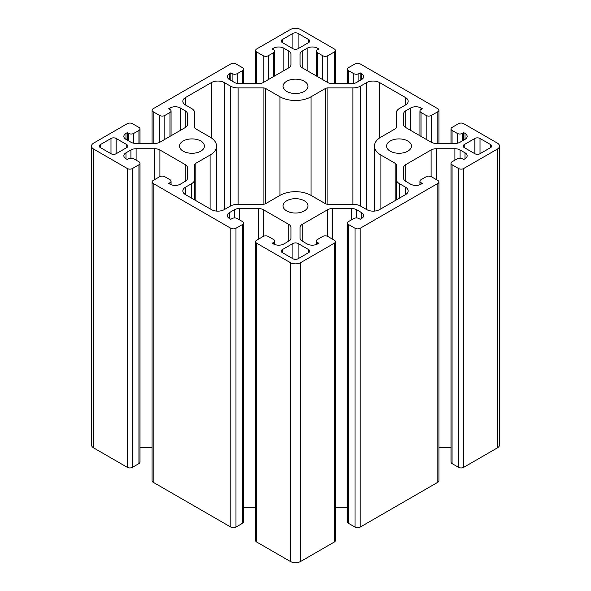 <?xml version="1.0" encoding="UTF-8"?>
<svg xmlns="http://www.w3.org/2000/svg" width="591" height="591" viewBox="0 0 591 591"><rect width="100%" height="100%" fill="white"/><g stroke="black" fill="none" stroke-linecap="round" stroke-linejoin="round"><path stroke-width="0.89" d="M110.982 138.471A3.657 2.113 180 0 1 116.161 138.471L126.769 144.596A3.657 2.113 180 0 1 127.841 146.088A3.657 2.113 180 0 1 126.769 147.58L116.161 153.712A3.657 2.113 180 0 1 110.982 153.712L100.374 147.58A3.657 2.113 180 0 1 99.303 146.088A3.657 2.113 180 0 1 100.374 144.596L110.982 138.471L110.982 153.712M396.273 127.375A3.657 2.113 180 0 1 395.194 128.868L380.9 137.127A21.956 12.677 0 0 0 374.465 146.088A21.956 12.677 0 0 0 380.9 155.056L395.194 163.308A3.657 2.113 180 0 1 396.273 164.8L396.273 179.228A10.978 6.338 0 0 0 399.486 183.712L405.485 187.177A9.153 5.282 180 0 1 408.167 190.915A9.153 5.282 180 0 1 405.485 194.646L379.607 209.591A9.153 5.282 180 0 1 366.664 209.591L360.665 206.126A10.978 6.338 0 0 0 352.901 204.264L327.916 204.264A3.657 2.113 180 0 1 325.323 203.651L311.029 195.392A21.956 12.677 0 0 0 279.971 195.392L265.677 203.651A3.657 2.113 180 0 1 263.084 204.264L238.099 204.264A10.978 6.338 0 0 0 230.335 206.126L224.336 209.591A9.153 5.282 180 0 1 211.393 209.591L185.515 194.646A9.153 5.282 180 0 1 182.833 190.915A9.153 5.282 180 0 1 185.515 187.177L191.514 183.712A10.978 6.338 0 0 0 194.727 179.228L194.727 164.8A3.657 2.113 180 0 1 195.806 163.308L210.1 155.056A21.956 12.677 0 0 0 216.535 146.088A21.956 12.677 0 0 0 210.1 137.127L195.806 128.868A3.657 2.113 180 0 1 194.727 127.375L194.727 112.947A10.978 6.338 0 0 0 191.514 108.463L185.515 104.999A9.153 5.282 180 0 1 182.833 101.268A9.153 5.282 180 0 1 185.515 97.53L211.393 82.592A9.153 5.282 180 0 1 224.336 82.592L230.335 86.057A10.978 6.338 0 0 0 238.099 87.911L263.084 87.911A3.657 2.113 180 0 1 265.677 88.532L279.971 96.784A21.956 12.677 0 0 0 311.029 96.784L325.323 88.532A3.657 2.113 180 0 1 327.916 87.911L352.901 87.911A10.978 6.338 0 0 0 360.665 86.057L366.664 82.592A9.153 5.282 180 0 1 379.607 82.592L405.485 97.53A9.153 5.282 180 0 1 408.167 101.268A9.153 5.282 180 0 1 405.485 104.999L399.486 108.463A10.978 6.338 0 0 0 396.273 112.947L396.273 127.375L396.273 112.947M194.727 199.965L194.727 179.228M194.727 127.375L194.727 112.947M396.273 199.965L396.273 179.228M298.086 243.507L308.701 249.631A3.657 2.113 180 0 1 309.773 251.123A3.657 2.113 180 0 1 308.701 252.616L298.086 258.74A3.657 2.113 180 0 1 292.914 258.74L282.299 252.616A3.657 2.113 180 0 1 281.227 251.123A3.657 2.113 180 0 1 282.299 249.631L292.914 243.507A3.657 2.113 180 0 1 298.086 243.507L298.086 258.74M282.299 42.552A3.657 2.113 180 0 1 281.227 41.052A3.657 2.113 180 0 1 282.299 39.56L292.914 33.436A3.657 2.113 180 0 1 298.086 33.436L308.701 39.56A3.657 2.113 180 0 1 309.773 41.052A3.657 2.113 180 0 1 308.701 42.552L298.086 48.676A3.657 2.113 180 0 1 292.914 48.676L282.299 42.552L282.299 39.56M286.701 210.935A12.441 7.181 180 0 1 283.059 205.853A12.441 7.181 180 0 1 295.5 198.672A12.441 7.181 180 0 1 307.941 205.853A12.441 7.181 180 0 1 300.265 212.487A12.441 7.181 180 0 1 286.701 210.935M286.701 91.406A12.441 7.181 180 0 1 283.059 86.323A12.441 7.181 180 0 1 295.5 79.142A12.441 7.181 180 0 1 307.941 86.323A12.441 7.181 180 0 1 300.265 92.964A12.441 7.181 180 0 1 286.701 91.406M187.413 178.356L187.413 167.608L187.413 178.356A7.321 4.226 180 0 1 185.264 181.341L180.344 184.185A7.321 4.226 180 0 1 169.986 184.185L168.694 183.439L169.986 182.693A3.657 2.113 0 0 0 171.058 181.201A3.657 2.113 0 0 0 169.986 179.708L164.815 176.716A3.657 2.113 0 0 0 159.636 176.716L153.165 180.454A3.657 2.113 0 0 0 152.094 181.947A3.657 2.113 0 0 0 153.165 183.439L230.8 228.266A3.657 2.113 0 0 0 235.979 228.266L242.45 224.528A3.657 2.113 0 0 0 243.522 223.036A3.657 2.113 0 0 0 242.45 221.544L237.272 218.552A3.657 2.113 0 0 0 232.1 218.552L230.8 219.298L229.507 218.552A7.321 4.226 180 0 1 227.365 215.567A7.321 4.226 180 0 1 229.507 212.575L234.435 209.731A7.321 4.226 180 0 1 239.614 208.49L258.223 208.49A7.321 4.226 180 0 1 263.401 209.731L288.785 224.388A7.321 4.226 180 0 1 290.927 227.372L290.927 238.121A7.321 4.226 180 0 1 288.785 241.106L283.857 243.95A7.321 4.226 180 0 1 273.5 243.95L272.207 243.204L273.5 242.458A3.657 2.113 0 0 0 274.579 240.965A3.657 2.113 0 0 0 273.5 239.473L268.329 236.481A3.657 2.113 0 0 0 263.15 236.481L256.679 240.219A3.657 2.113 0 0 0 255.608 241.712A3.657 2.113 0 0 0 256.679 243.204L256.679 542.028A3.657 2.113 180 0 1 255.608 540.536L255.608 241.712M243.522 223.036L243.522 521.853A3.657 2.113 180 0 1 242.45 523.353L235.979 527.083A3.657 2.113 180 0 1 230.8 527.083L153.165 482.263A3.657 2.113 180 0 1 152.094 480.771L152.094 181.947M290.927 238.121L290.927 227.372M255.608 507.314L243.522 507.314M335.392 241.712L335.392 540.536A3.657 2.113 180 0 1 334.321 542.028L300.679 561.45L300.679 262.626L334.321 243.204A3.657 2.113 0 0 0 335.392 241.712A3.657 2.113 0 0 0 334.321 240.219L327.85 236.481A3.657 2.113 0 0 0 322.671 236.481L317.5 239.473A3.657 2.113 0 0 0 316.421 240.965A3.657 2.113 0 0 0 317.5 242.458L318.793 243.204L317.5 243.95A7.321 4.226 180 0 1 307.143 243.95L302.215 241.106A7.321 4.226 180 0 1 300.073 238.121L300.073 227.372A7.321 4.226 180 0 1 302.215 224.388L327.599 209.731A7.321 4.226 180 0 1 332.777 208.49L351.386 208.49A7.321 4.226 180 0 1 356.565 209.731L361.493 212.575A7.321 4.226 180 0 1 363.635 215.567A7.321 4.226 180 0 1 361.493 218.552L360.2 219.298L358.9 218.552A3.657 2.113 0 0 0 353.728 218.552L348.55 221.544A3.657 2.113 0 0 0 347.478 223.036A3.657 2.113 0 0 0 348.55 224.528L355.021 228.266A3.657 2.113 0 0 0 360.2 228.266L437.835 183.439A3.657 2.113 0 0 0 438.906 181.947A3.657 2.113 0 0 0 437.835 180.454L431.364 176.716A3.657 2.113 0 0 0 426.185 176.716L421.014 179.708A3.657 2.113 0 0 0 419.942 181.201A3.657 2.113 0 0 0 421.014 182.693L422.306 183.439L421.014 184.185A7.321 4.226 180 0 1 410.656 184.185L405.736 181.341A7.321 4.226 180 0 1 403.587 178.356L403.587 167.608A7.321 4.226 180 0 1 405.736 164.623L431.112 149.966A7.321 4.226 180 0 1 436.291 148.733L454.9 148.733A7.321 4.226 180 0 1 460.079 149.966L465.006 152.81A7.321 4.226 180 0 1 467.149 155.802A7.321 4.226 180 0 1 465.006 158.787L463.713 159.533L462.421 158.787A3.657 2.113 0 0 0 457.242 158.787L452.063 161.779A3.657 2.113 0 0 0 450.992 163.271A3.657 2.113 0 0 0 452.063 164.763L458.535 168.501A3.657 2.113 0 0 0 463.713 168.501L463.713 467.326L497.356 447.897A7.321 4.226 180 0 0 499.498 444.912L499.498 146.088A7.321 4.226 180 0 0 497.356 143.103L463.713 123.674A3.657 2.113 0 0 0 458.535 123.674L452.063 127.412A3.657 2.113 0 0 0 450.992 128.904A3.657 2.113 0 0 0 452.063 130.404L457.242 133.389A3.657 2.113 0 0 0 462.421 133.389L463.713 132.643L465.006 133.389A7.321 4.226 180 0 1 467.149 136.381A7.321 4.226 180 0 1 465.006 139.365L460.079 142.209A7.321 4.226 180 0 1 454.9 143.45L436.291 143.45A7.321 4.226 180 0 1 431.112 142.209L405.736 127.56A7.321 4.226 180 0 1 403.587 124.568L403.587 113.819A7.321 4.226 180 0 1 405.736 110.835L410.656 107.99A7.321 4.226 180 0 1 421.014 107.99L422.306 108.737L421.014 109.483A3.657 2.113 0 0 0 419.942 110.975A3.657 2.113 0 0 0 421.014 112.475L426.185 115.459A3.657 2.113 0 0 0 431.364 115.459L437.835 111.729A3.657 2.113 0 0 0 438.906 110.229A3.657 2.113 0 0 0 437.835 108.737L360.2 63.917A3.657 2.113 0 0 0 355.021 63.917L348.55 67.647A3.657 2.113 0 0 0 347.478 69.147A3.657 2.113 0 0 0 348.55 70.639L353.728 73.624A3.657 2.113 0 0 0 358.9 73.624L360.2 72.878L361.493 73.624A7.321 4.226 180 0 1 363.635 76.616A7.321 4.226 180 0 1 361.493 79.6L356.565 82.444A7.321 4.226 180 0 1 351.386 83.686L332.777 83.686A7.321 4.226 180 0 1 327.599 82.444L302.215 67.795A7.321 4.226 180 0 1 300.073 64.803L300.073 54.062A7.321 4.226 180 0 1 302.215 51.07L307.143 48.226A7.321 4.226 180 0 1 317.5 48.226L318.793 48.972L317.5 49.718A3.657 2.113 0 0 0 316.421 51.218A3.657 2.113 0 0 0 317.5 52.71L322.671 55.694A3.657 2.113 0 0 0 327.85 55.694L334.321 51.964A3.657 2.113 0 0 0 335.392 50.464A3.657 2.113 0 0 0 334.321 48.972L300.679 29.55A7.321 4.226 180 0 0 290.321 29.55L256.679 48.972A3.657 2.113 0 0 0 255.608 50.464A3.657 2.113 0 0 0 256.679 51.964L263.15 55.694A3.657 2.113 0 0 0 268.329 55.694L273.5 52.71A3.657 2.113 0 0 0 274.579 51.218A3.657 2.113 0 0 0 273.5 49.718L272.207 48.972L273.5 48.226A7.321 4.226 180 0 1 283.857 48.226L288.785 51.07A7.321 4.226 180 0 1 290.927 54.062L290.927 64.803A7.321 4.226 180 0 1 288.785 67.795L263.401 82.444A7.321 4.226 180 0 1 258.223 83.686L239.614 83.686A7.321 4.226 180 0 1 234.435 82.444L229.507 79.6A7.321 4.226 180 0 1 227.365 76.616A7.321 4.226 180 0 1 229.507 73.624L230.8 72.878L232.1 73.624A3.657 2.113 0 0 0 237.272 73.624L242.45 70.639A3.657 2.113 0 0 0 243.522 69.147A3.657 2.113 0 0 0 242.45 67.647L235.979 63.917A3.657 2.113 0 0 0 230.8 63.917L153.165 108.737A3.657 2.113 0 0 0 152.094 110.229A3.657 2.113 0 0 0 153.165 111.729L159.636 115.459A3.657 2.113 0 0 0 164.815 115.459L169.986 112.475A3.657 2.113 0 0 0 171.058 110.975A3.657 2.113 0 0 0 169.986 109.483L168.694 108.737L169.986 107.99A7.321 4.226 180 0 1 180.344 107.99L185.264 110.835A7.321 4.226 180 0 1 187.413 113.819L187.413 124.568A7.321 4.226 180 0 1 185.264 127.56L159.888 142.209A7.321 4.226 180 0 1 154.709 143.45L136.1 143.45A7.321 4.226 180 0 1 130.921 142.209L125.994 139.365A7.321 4.226 180 0 1 123.851 136.381A7.321 4.226 180 0 1 125.994 133.389L127.287 132.643L128.579 133.389A3.657 2.113 0 0 0 133.758 133.389L138.937 130.404A3.657 2.113 0 0 0 140.008 128.904A3.657 2.113 0 0 0 138.937 127.412L132.465 123.674A3.657 2.113 0 0 0 127.287 123.674L93.644 143.103A7.321 4.226 180 0 0 91.502 146.088A7.321 4.226 180 0 0 93.644 149.08L127.287 168.501A3.657 2.113 0 0 0 132.465 168.501L138.937 164.763A3.657 2.113 0 0 0 140.008 163.271A3.657 2.113 0 0 0 138.937 161.779L133.758 158.787A3.657 2.113 0 0 0 128.579 158.787L127.287 159.533L125.994 158.787A7.321 4.226 180 0 1 123.851 155.802A7.321 4.226 180 0 1 125.994 152.81L130.921 149.966A7.321 4.226 180 0 1 136.1 148.733L154.709 148.733A7.321 4.226 180 0 1 159.888 149.966L185.264 164.623A7.321 4.226 180 0 1 187.413 167.608M463.713 140.111L463.713 132.643M403.587 124.568L403.587 113.819M300.073 64.803L300.073 54.062M360.2 80.346L360.2 72.878M152.094 447.55L140.008 447.55M140.008 163.271L140.008 462.096A3.657 2.113 180 0 1 138.937 463.588L132.465 467.326A3.657 2.113 180 0 1 127.287 467.326L93.644 447.897A7.321 4.226 180 0 1 91.502 444.912L91.502 146.088M127.287 140.111L127.287 132.643M187.413 124.568L187.413 113.819M230.8 80.346L230.8 72.878M290.927 64.803L290.927 54.062M450.992 447.55L438.906 447.55M403.587 178.356L403.587 167.608M438.906 181.947L438.906 480.771A3.657 2.113 180 0 1 437.835 482.263L360.2 527.083A3.657 2.113 180 0 1 355.021 527.083L348.55 523.353A3.657 2.113 180 0 1 347.478 521.853L347.478 223.036M463.713 467.326A3.657 2.113 180 0 1 458.535 467.326L452.063 463.588A3.657 2.113 180 0 1 450.992 462.096L450.992 163.271M300.073 238.121L300.073 227.372M347.478 507.314L335.392 507.314M390.215 151.17A12.441 7.181 180 0 1 386.573 146.088A12.441 7.181 180 0 1 399.014 138.907A12.441 7.181 180 0 1 411.454 146.088A12.441 7.181 180 0 1 403.779 152.729A12.441 7.181 180 0 1 390.215 151.17M183.188 151.17A12.441 7.181 180 0 1 179.546 146.088A12.441 7.181 180 0 1 191.986 138.907A12.441 7.181 180 0 1 204.427 146.088A12.441 7.181 180 0 1 196.744 152.729A12.441 7.181 180 0 1 183.188 151.17M480.018 153.712A3.657 2.113 180 0 1 474.839 153.712L464.231 147.58A3.657 2.113 180 0 1 463.159 146.088A3.657 2.113 180 0 1 464.231 144.596L474.839 138.471A3.657 2.113 180 0 1 480.018 138.471L490.626 144.596A3.657 2.113 180 0 1 491.697 146.088A3.657 2.113 180 0 1 490.626 147.58L480.018 153.712L480.018 138.471M300.679 561.45A7.321 4.226 180 0 1 290.321 561.45L256.679 542.028M300.679 262.626A7.321 4.226 180 0 1 290.321 262.626L256.679 243.204M499.498 146.088A7.321 4.226 180 0 1 497.356 149.08L463.713 168.501M116.161 153.712L116.161 138.471M126.769 147.58L126.769 144.596M100.374 147.58L100.374 144.596M405.485 194.646L405.485 187.177M185.515 194.646L185.515 187.177M191.514 198.111L191.514 183.712M195.806 200.585L195.806 163.308M210.1 208.837L210.1 155.056M185.515 104.999L185.515 97.53M211.393 137.939L211.393 82.592M224.336 209.591L224.336 82.592M230.335 206.126L230.335 86.057M238.099 204.264L238.099 87.911M263.084 204.264L263.084 87.911M265.677 203.651L265.677 88.532M279.971 195.392L279.971 96.784M311.029 195.392L311.029 96.784M325.323 203.651L325.323 88.532M327.916 204.264L327.916 87.911M352.901 204.264L352.901 87.911M360.665 206.126L360.665 86.057M366.664 209.591L366.664 82.592M379.607 137.939L379.607 82.592M405.485 104.999L405.485 97.53M380.9 208.837L380.9 155.056M395.194 200.585L395.194 163.308M399.486 198.111L399.486 183.712M308.701 252.616L308.701 249.631M292.914 258.74L292.914 243.507M282.299 252.616L282.299 249.631M292.914 48.676L292.914 33.436M298.086 48.676L298.086 33.436M308.701 42.552L308.701 39.56M230.8 228.266L230.8 527.083M235.979 527.083L235.979 228.266M273.5 243.95L273.5 242.458M288.785 241.106L288.785 224.388M263.401 236.348L263.401 209.731M258.223 239.325L258.223 208.49M239.614 219.904L239.614 208.49M234.435 217.939L234.435 209.731M229.507 218.552L229.507 212.575M242.45 523.353L242.45 224.528M457.242 143.229L457.242 133.389M462.421 140.857L462.421 133.389M465.006 139.365L465.006 133.389M405.736 127.56L405.736 110.835M410.656 130.404L410.656 107.99M421.014 109.483L421.014 107.99M421.014 136.381L421.014 112.475M426.185 139.365L426.185 115.459M431.364 142.35L431.364 115.459M437.835 143.45L437.835 111.729M452.063 143.45L452.063 130.404M348.55 83.686L348.55 70.639M353.728 83.464L353.728 73.624M334.321 83.686L334.321 51.964M327.85 82.585L327.85 55.694M322.671 79.6L322.671 55.694M317.5 76.616L317.5 52.71M317.5 49.718L317.5 48.226M307.143 70.639L307.143 48.226M302.215 67.795L302.215 51.07M361.493 79.6L361.493 73.624M358.9 81.093L358.9 73.624M125.994 158.787L125.994 152.81M130.921 158.174L130.921 149.966M136.1 160.139L136.1 148.733M154.709 179.561L154.709 148.733M159.888 176.583L159.888 149.966M185.264 181.341L185.264 164.623M169.986 184.185L169.986 182.693M153.165 183.439L153.165 482.263M127.287 168.501L127.287 467.326M132.465 467.326L132.465 168.501M138.937 463.588L138.937 164.763M133.758 143.229L133.758 133.389M138.937 143.45L138.937 130.404M128.579 140.857L128.579 133.389M125.994 139.365L125.994 133.389M185.264 127.56L185.264 110.835M180.344 130.404L180.344 107.99M169.986 109.483L169.986 107.99M169.986 136.381L169.986 112.475M164.815 139.365L164.815 115.459M159.636 142.35L159.636 115.459M153.165 143.45L153.165 111.729M229.507 79.6L229.507 73.624M232.1 81.093L232.1 73.624M237.272 83.464L237.272 73.624M242.45 83.686L242.45 70.639M256.679 83.686L256.679 51.964M263.15 82.585L263.15 55.694M268.329 79.6L268.329 55.694M273.5 76.616L273.5 52.71M273.5 49.718L273.5 48.226M283.857 70.639L283.857 48.226M288.785 67.795L288.785 51.07M460.079 158.174L460.079 149.966M465.006 158.787L465.006 152.81M454.9 160.139L454.9 148.733M436.291 179.561L436.291 148.733M431.112 176.583L431.112 149.966M405.736 181.341L405.736 164.623M421.014 184.185L421.014 182.693M437.835 183.439L437.835 482.263M458.535 467.326L458.535 168.501M452.063 463.588L452.063 164.763M334.321 243.204L334.321 542.028M317.5 243.95L317.5 242.458M302.215 241.106L302.215 224.388M327.599 236.348L327.599 209.731M332.777 239.325L332.777 208.49M351.386 219.904L351.386 208.49M356.565 217.939L356.565 209.731M361.493 218.552L361.493 212.575M348.55 523.353L348.55 224.528M355.021 527.083L355.021 228.266M360.2 228.266L360.2 527.083M490.626 147.58L490.626 144.596M474.839 153.712L474.839 138.471M464.231 147.58L464.231 144.596M290.321 561.45L290.321 262.626M93.644 447.897L93.644 149.08M497.356 447.897L497.356 149.08M216.535 211.076L216.535 146.088M374.465 211.076L374.465 146.088M274.579 244.46L274.579 240.965M419.942 135.76L419.942 110.975M438.906 143.45L438.906 110.229M450.992 143.45L450.992 128.904M347.478 83.686L347.478 69.147M335.392 83.686L335.392 50.464M316.421 75.995L316.421 51.218M171.058 184.702L171.058 181.201M171.058 135.76L171.058 110.975M152.094 143.45L152.094 110.229M140.008 143.45L140.008 128.904M243.522 83.686L243.522 69.147M255.608 83.686L255.608 50.464M274.579 75.995L274.579 51.218M419.942 184.702L419.942 181.201M316.421 244.46L316.421 240.965"/></g></svg>
